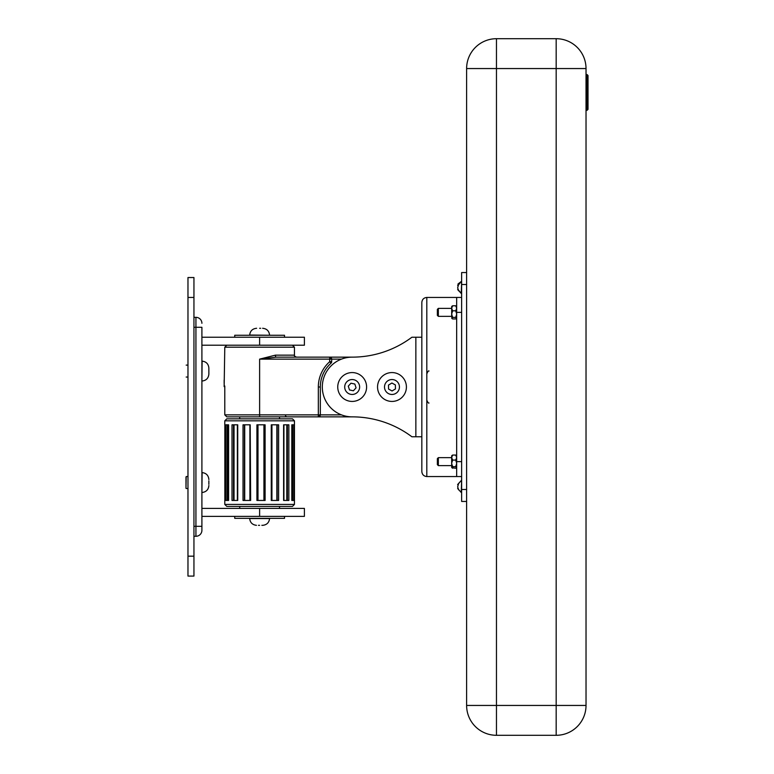 <?xml version="1.0" encoding="UTF-8"?>
<svg xmlns="http://www.w3.org/2000/svg" width="774" height="774" viewBox="0 0 774 774"><rect width="100%" height="100%" fill="white"/><g stroke="black" fill="none" stroke-linecap="round" stroke-linejoin="round"><path stroke-width="1.16" d="M193.945 277.537L193.945 576.079L187.976 576.079L187.976 277.537L193.945 277.537M201.908 530.296L201.908 526.32L201.908 530.296A5.969 5.969 0 0 1 195.928 536.276L195.928 317.34L193.945 317.34M195.928 536.276L193.945 536.276M193.945 327.296L201.908 327.296L201.908 526.32L193.945 526.32M195.928 317.34A5.969 5.969 0 0 1 201.908 323.309A5.969 5.969 0 0 0 195.928 317.34A5.969 5.969 0 0 1 201.908 323.309M201.908 345.204L304.405 345.204L304.405 337.241L201.908 337.241M201.908 516.364L304.405 516.364L304.405 508.412L201.908 508.412M259.619 525.323L258.439 525.314M262.802 525.323C266.837 524.849 269.091 522.595 269.575 518.561L249.673 518.561C250.147 522.595 252.411 524.849 256.446 525.323L256.223 525.314M261.835 525.314L263.015 525.314M259.619 328.282L260.674 328.302M284.503 337.241L284.503 335.248L234.745 335.248L234.745 337.241M234.745 516.364L234.745 518.357L284.503 518.357L284.503 516.364M208.854 374.306L208.854 367.853L208.874 374.074C208.467 378.215 206.213 380.527 202.111 381.031L202.111 381.002M185.983 487.833L185.983 477.229M208.854 480.867L208.854 484.311M292.466 506.419L226.782 506.419L224.789 504.425L294.449 504.425L292.466 506.419M224.789 420.833L226.782 418.84L292.466 418.84L294.449 420.833L224.789 420.833L224.789 424.82M265.105 500.449L256.92 500.449L256.92 424.82L265.105 424.82L265.105 500.449M278.621 500.449L271.277 500.449L271.277 424.82L278.621 424.82L278.621 500.449M288.857 500.449L283.613 500.449L283.613 424.82L288.857 424.82L288.857 500.449M294.033 500.449L291.808 500.449L291.808 424.82L294.033 424.82L294.033 500.449M250.196 424.82L250.641 500.449L243.026 500.449L243.026 424.82L250.196 424.82M237.734 500.449L232.007 500.449L232.007 424.82L237.734 424.82L237.734 500.449M228.601 500.449L225.756 500.449L225.756 424.82L228.601 424.82L227.788 424.82L227.788 500.449L228.601 500.449L228.601 424.82M224.837 500.449L224.837 424.82L224.837 500.449M286.796 500.449L286.796 424.82M276.85 500.449L276.85 424.82M263.924 500.449L263.924 424.82L263.953 500.449M244.71 500.449L244.71 424.82M234.038 500.449L234.038 424.82M587.021 74.527L588.017 75.523L588.017 109.357L587.021 110.353L587.021 74.527L586.024 74.527M586.024 80.496L588.017 81.493L588.017 103.387L587.021 104.384L588.017 103.387M586.024 68.557L586.024 705.443A29.857 29.857 0 0 1 556.177 735.3L496.463 735.3A29.857 29.857 0 0 1 466.616 705.443L466.616 68.557A29.857 29.857 0 0 1 496.463 38.7L556.177 38.7A29.857 29.857 0 0 1 586.024 68.557L496.463 68.557L496.463 705.443L556.177 705.443L556.177 38.7A29.857 29.857 0 0 1 586.024 68.557M341.45 359.136L331.688 359.136L331.688 361.7A1.993 1.993 0 0 1 331.02 363.19L329.695 361.7L329.695 357.143L331.688 359.136A1.993 1.993 0 0 0 329.695 357.143L276.27 357.143L259.619 359.136L275.37 355.16L294.449 355.16C293.888 355.537 294.546 356.204 296.442 357.143L329.985 357.143M352.17 357.143A29.857 29.857 0 0 0 322.313 387A29.857 29.857 0 0 0 352.17 416.857L318.337 416.857L320.33 414.864L320.33 387A31.84 31.84 0 0 1 331.02 363.19A1.993 1.993 0 0 0 331.688 361.7L331.688 359.136A1.993 1.993 0 0 0 329.695 357.143L352.17 357.143A99.517 99.517 0 0 0 411.874 337.241L421.83 337.241L421.83 436.759L411.874 436.759A99.517 99.517 0 0 0 352.17 416.857L226.782 416.857L224.789 414.864L318.337 414.864L318.337 387A33.833 33.833 0 0 1 329.695 361.7L331.688 361.7A1.993 1.993 0 0 1 331.02 363.19A31.84 31.84 0 0 0 320.33 387L320.33 406.901M232.751 416.857L259.619 416.857L259.619 359.136L331.688 359.136M318.337 416.857L318.337 414.864L320.33 414.864A1.993 1.993 0 0 1 318.337 416.857A1.993 1.993 0 0 0 320.33 414.864L341.45 414.864M276.27 357.143A1.993 0.9 90 0 1 275.37 355.16M349.142 401.106A14.425 14.425 0 0 1 338.064 383.972A14.425 14.425 0 0 1 355.198 372.894A14.425 14.425 0 0 1 366.276 390.028A14.425 14.425 0 0 1 349.142 401.106A14.425 14.425 0 0 0 366.276 390.028A14.425 14.425 0 0 0 355.198 372.894M353.389 390.793L356.059 387.832L354.84 384.049L350.951 383.207L348.281 386.168L349.5 389.951L353.389 390.793M399.452 399.345A14.425 14.425 0 0 1 379.637 394.479A14.425 14.425 0 0 1 384.504 374.655A14.425 14.425 0 0 1 404.318 379.521A14.425 14.425 0 0 1 399.452 399.345M395.466 388.916L395.379 384.939L391.896 383.024L388.49 385.084L388.567 389.061L392.06 390.976L395.466 388.916M461.633 476.561L426.803 476.561L426.803 297.439C423.804 297.758 422.149 299.412 421.83 302.411L421.83 471.589C422.149 474.588 423.804 476.242 426.803 476.561C423.804 476.242 422.149 474.588 421.83 471.589L421.83 302.411C422.149 299.412 423.804 297.758 426.803 297.439L460.636 297.439M456.66 476.561L456.66 297.439M224.15 383.42L224.15 380.073M466.616 501.446L461.633 501.446L461.633 489.497L466.616 489.497M466.616 284.503L461.633 284.503L461.633 272.554L466.616 272.554M461.633 284.503L461.633 489.497M456.66 467.37L455.663 468.231L456.544 467.651L456.583 463.384L456.544 458.102L455.663 460.085L456.544 462.678M451.687 465.619L451.687 455.905L451.687 457.657L438.345 457.657L438.345 465.619L451.687 465.619M451.803 462.678L452.684 460.085L451.803 458.102L451.687 467.37M456.544 464.081L455.663 466.674L456.544 467.283M456.544 455.654L455.663 455.044L456.544 457.028L456.544 455.615L455.663 455.044L452.684 455.044L451.803 455.615L451.803 457.028L452.684 455.044L451.803 455.654M451.803 467.283L452.684 466.674L451.803 464.081M455.663 468.231L451.9 467.748M452.684 468.231L451.803 467.622M451.803 457.028L451.803 458.102M455.663 460.085L452.684 460.085M456.544 458.102L456.544 457.028M455.663 466.674L452.684 466.674M456.544 318.346L455.663 318.956L456.544 318.385L456.583 314.109L456.544 308.826L455.663 310.809L456.544 313.402M451.687 316.343L451.687 306.63L451.687 308.381L438.345 308.381L438.345 316.343L451.687 316.343M451.803 313.402L452.684 310.809L451.803 308.826L451.803 318.385L452.684 318.956L451.803 318.346M456.544 314.815L455.663 317.408L456.544 318.017M456.428 306.233L455.663 305.769L456.544 307.752L456.544 306.349L455.663 305.769L452.684 305.769L451.803 306.349L451.803 307.752L452.684 305.769L451.91 306.233M451.803 318.017L452.684 317.408L451.803 314.815M451.803 307.752L451.803 308.826M455.663 310.809L452.684 310.809M456.544 308.826L456.544 307.752M455.663 317.408L452.684 317.408M455.663 318.956L452.684 318.956M438.345 465.619L437.358 464.623L437.358 458.653L438.345 457.657M438.345 316.343L437.358 315.347L437.358 309.377L438.345 308.381M461.633 492.09L461.236 492.487L457.657 488.52L461.236 492.487L461.633 480.944M457.84 488.297L458.682 489.903L457.657 486.846L458.682 483.295L457.879 484.747M457.657 484.505L461.236 480.548L457.657 484.679M457.85 289.263L461.236 293.452L461.633 281.91L461.236 281.513L457.869 285.712M461.236 293.452L461.633 293.056L461.236 293.452L457.657 289.495L458.682 290.831L457.657 287.793L458.682 284.222L457.657 285.48M193.945 297.439L187.976 297.439M193.945 556.177L187.976 556.177M259.619 345.204L259.619 337.241M259.619 516.364L259.619 508.412M256.639 328.282C252.498 328.669 250.176 330.924 249.673 335.045L269.371 335.248M202.111 361.148L201.908 380.827M186.176 365.115L187.976 365.105M208.874 479.551C208.487 475.41 206.232 473.088 202.111 472.585L201.908 492.283M187.976 476.561L186.176 476.561L185.983 488.307M291.808 500.449L291.808 424.82M292.775 500.449L292.775 424.82M287.386 500.449L287.386 424.82M277.189 500.449L277.189 424.82M257.994 424.82L257.994 500.449L257.994 424.82M244.429 424.82L244.429 500.449M249.973 500.449L249.973 424.82M233.487 424.82L233.487 500.449M227.072 424.82L227.072 500.449M556.177 735.3L556.177 705.443L586.024 705.443A29.857 29.857 0 0 1 556.177 735.3M466.616 705.443L496.463 705.443L496.463 735.3M496.463 68.557L466.616 68.557A29.857 29.857 0 0 1 496.463 38.7L496.463 68.557M292.466 345.204L294.449 347.197L224.789 347.197L224.15 386.603M320.33 387L318.337 387M415.861 436.759L415.861 337.241M353.737 379.705A7.459 7.459 0 0 0 344.875 385.433A7.459 7.459 0 0 0 350.603 394.295A7.459 7.459 0 0 0 359.465 388.567A7.459 7.459 0 0 0 353.737 379.705M388.113 380.614A7.459 7.459 0 0 0 385.587 390.87A7.459 7.459 0 0 0 395.843 393.386A7.459 7.459 0 0 0 398.358 383.13A7.459 7.459 0 0 0 388.113 380.614M461.633 312.367L456.66 312.367M456.66 461.633L461.633 461.633M269.575 335.045C269.062 330.924 266.74 328.669 262.609 328.282M239.717 416.857L239.717 418.84M239.717 506.419L239.717 508.412M279.52 506.419L279.52 508.412M279.52 416.857L279.52 418.84M187.976 377.044L186.176 377.044M201.908 361.332L202.111 361.129C206.213 361.632 208.467 363.935 208.874 368.056M202.111 492.487C206.232 491.974 208.487 489.652 208.874 485.521M187.976 488.5L186.176 488.5M294.449 420.833L294.449 504.425M224.789 500.449L224.789 504.425M291.885 424.82L291.885 500.449M283.923 424.82L283.923 500.449M271.935 424.82L271.935 500.449M249.905 424.82L249.905 500.449M237.357 424.82L237.357 500.449M228.494 424.82L228.494 500.449M587.021 104.384L586.024 104.384M587.021 110.353L586.024 110.353M587.021 80.496L588.017 81.493M285.5 415.861L286.486 416.857M294.449 347.197L294.449 355.16M224.789 386.003L224.789 414.864M224.789 347.197L226.782 345.204M429.009 402.983C428.535 403.496 427.799 402.538 426.803 400.1M429.009 371.017C428.486 370.553 427.751 371.51 426.803 373.9M457.918 284.058L461.236 281.513L461.633 281.91"/></g></svg>
